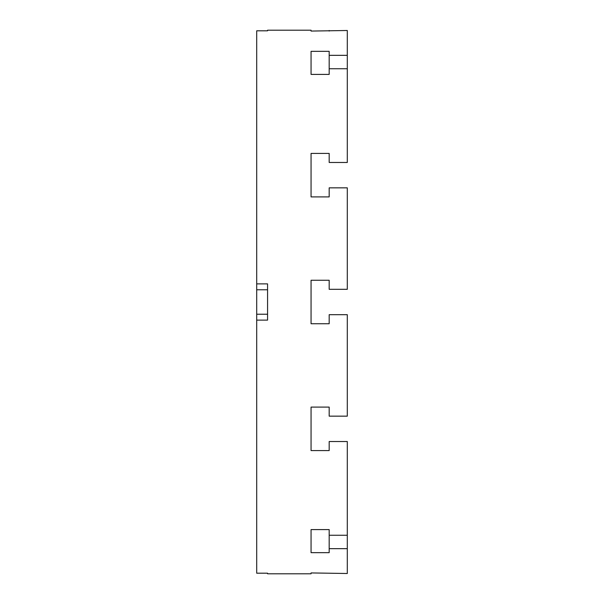<?xml version="1.0" encoding="UTF-8"?>
<svg xmlns="http://www.w3.org/2000/svg" width="604" height="604" viewBox="0 0 604 604"><rect width="100%" height="100%" fill="white"/><g stroke="black" fill="none" stroke-linecap="round" stroke-linejoin="round"><path stroke-width="0.91" d="M256.7 320.12L256.7 573.196L267.572 573.196L267.572 573.8L311.06 573.8L311.06 572.932L347.3 573.506L347.3 548.666L329.18 548.666L329.18 552.66L311.06 552.66L311.06 529.595L329.18 529.595L329.18 535.257L347.3 535.257L347.3 441.524L329.18 441.524L329.18 450.584L311.06 450.584L311.06 407.096L329.18 407.096L329.18 416.156L347.3 416.156L347.3 314.684L329.18 314.684L329.18 323.744L311.06 323.744L311.06 280.256L329.18 280.256L329.18 289.316L347.3 289.316L347.3 187.844L329.18 187.844L329.18 196.904L311.06 196.904L311.06 153.416L329.18 153.416L329.18 162.476L347.3 162.476L347.3 68.743L329.18 68.743L329.18 74.405L311.06 74.405L311.06 51.34L329.18 51.34L329.18 55.334L347.3 55.334L347.3 30.494L311.06 31.068L311.06 30.2L267.572 30.2L267.572 30.804L256.7 30.804L256.7 283.88L267.572 283.88L267.572 320.12L256.7 320.12L256.7 314.231L267.572 314.231M256.7 314.231L256.7 283.88M329.18 441.524L329.18 450.584M329.18 535.257L329.18 548.666M347.3 535.257L347.3 548.666M329.18 314.684L329.18 323.744M311.06 74.405L311.06 51.34M311.06 552.66L311.06 529.595M329.18 30.494L329.18 31.068M329.18 55.334L329.18 74.405M347.3 55.334L347.3 68.743M329.18 187.844L329.18 196.904M267.572 289.769L256.7 289.769"/></g></svg>
